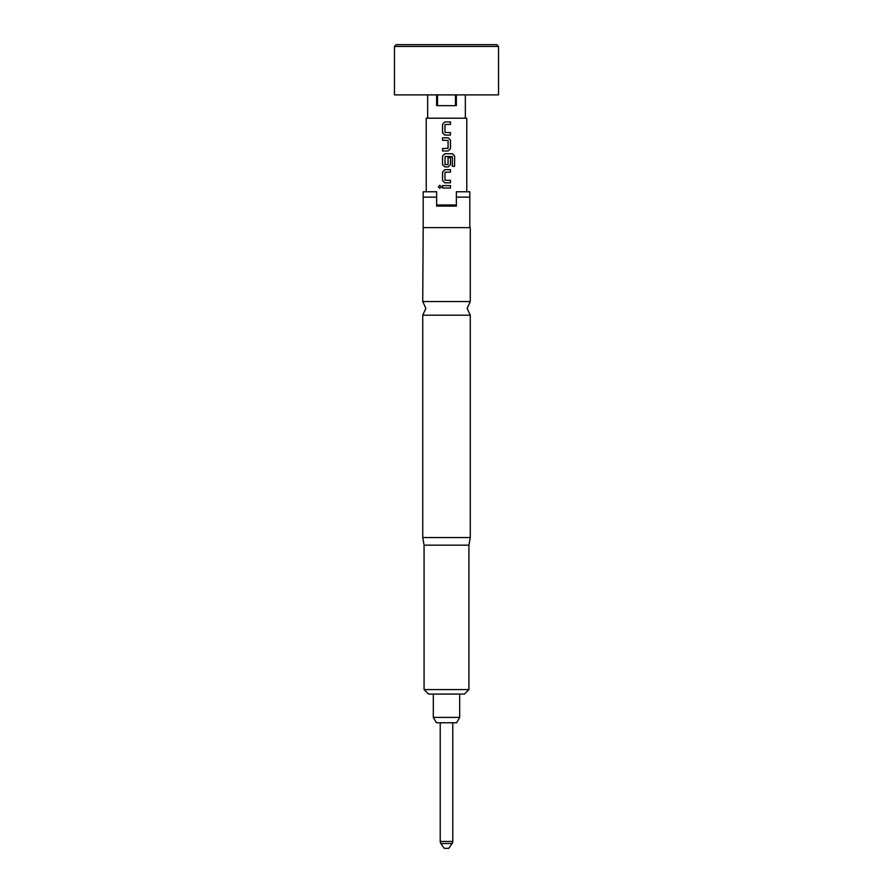 <?xml version="1.0" encoding="UTF-8"?>
<svg xmlns="http://www.w3.org/2000/svg" width="893" height="893" viewBox="0 0 893 893"><rect width="100%" height="100%" fill="white"/><g stroke="black" fill="none" stroke-linecap="round" stroke-linejoin="round"><path stroke-width="1.34" d="M439.836 185.297L438.463 186.816L439.836 188.334M441.254 186.816L439.803 185.297L438.396 186.816L439.803 188.334L441.254 186.816M446.5 315.184L470.265 315.184L467.128 308.364L470.265 301.544L422.735 301.544L425.872 308.364L422.735 315.184L446.5 315.184M394.472 46.447L396.269 44.65L496.731 44.65L498.528 46.447L394.472 46.447L394.472 94.881L498.528 94.881L498.528 46.447M440.227 722.772L440.227 841.452A3.583 3.583 0 0 0 440.874 843.517L444.256 848.35L448.744 848.35L452.126 843.517L440.874 843.517M440.227 841.452L452.784 841.452A3.583 3.583 0 0 1 452.126 843.517M452.784 841.452L452.773 722.772M459.683 717.392L456.58 722.772L436.42 722.772L433.317 717.392L459.683 717.392L459.683 694.073M455.475 94.881L455.475 105.642L456.368 105.642L456.368 94.881M436.632 197.141L423.182 197.141L423.182 191.761L436.632 191.761L436.632 206.104L436.632 204.977L456.368 204.977M464.438 694.073L428.562 694.073L424.075 689.586L468.925 689.586L464.438 694.073M468.925 545.165L424.075 545.165L422.735 537.541L470.265 537.541L468.925 545.165L468.925 689.586M470.265 301.544L470.265 227.637L423.182 227.637L423.182 197.141M466.771 191.761L466.771 118.2L426.229 118.2L426.229 191.761M450.485 121.917L444.803 121.917L442.537 124.205L442.537 132.778L444.803 135.066L450.485 135.066L450.485 132.611L444.971 132.454L444.971 124.529L450.485 124.373L450.485 121.917L450.452 124.373M448.23 137.835L442.537 137.835L442.537 140.29L448.063 140.447L448.063 148.372L442.537 148.528L442.537 150.984L448.23 150.984L450.485 148.696L450.485 140.123L448.23 137.835L450.452 140.123L450.452 148.696L448.208 150.984M452.472 153.752L444.803 153.752L442.537 156.041L442.537 164.613L444.803 166.902L448.23 166.902L450.485 164.613L450.485 157.592L448.063 157.592L448.063 164.558L444.971 164.558L445.127 156.476L452.316 156.632L452.316 166.321L454.604 166.321L454.604 156.041L452.472 153.752M450.485 169.67L444.803 169.67L442.537 171.958L442.537 180.531L444.803 182.808L450.485 182.808L450.485 180.364L444.971 180.196L444.971 172.282L450.485 172.126L450.485 169.67L450.452 172.126M450.485 185.588L442.537 185.588L442.537 188.032L450.485 188.032L450.485 185.588L450.452 188.032M436.632 94.881L436.632 105.642L437.525 105.642L437.525 94.881M436.632 206.104L456.368 206.104L456.368 191.761L469.818 191.761L469.818 227.637M469.818 197.141L456.368 197.141M423.182 227.637L422.735 301.544M455.475 105.642L437.525 105.642M442.582 185.588L442.582 188.032M442.537 180.531L444.814 182.808M444.814 169.67L442.582 171.958L442.582 180.531M450.452 182.808L450.452 180.364M454.537 166.321L454.604 156.041M454.537 156.041L452.416 153.752M444.814 153.752L442.582 156.041L442.537 164.613M442.582 164.613L444.814 166.902M448.208 166.902L450.452 164.613L450.452 157.592M442.582 137.835L442.582 140.29M442.582 148.528L442.582 150.984M442.537 132.778L444.814 135.066M444.814 121.917L442.582 124.205L442.582 132.778M450.452 135.066L450.452 132.611M465.342 94.881L465.342 118.2M470.265 315.184L470.265 537.541M422.735 315.184L422.735 537.541M424.075 545.165L424.075 689.586M427.658 94.881L427.658 118.2M433.317 717.392L433.317 694.073"/></g></svg>
